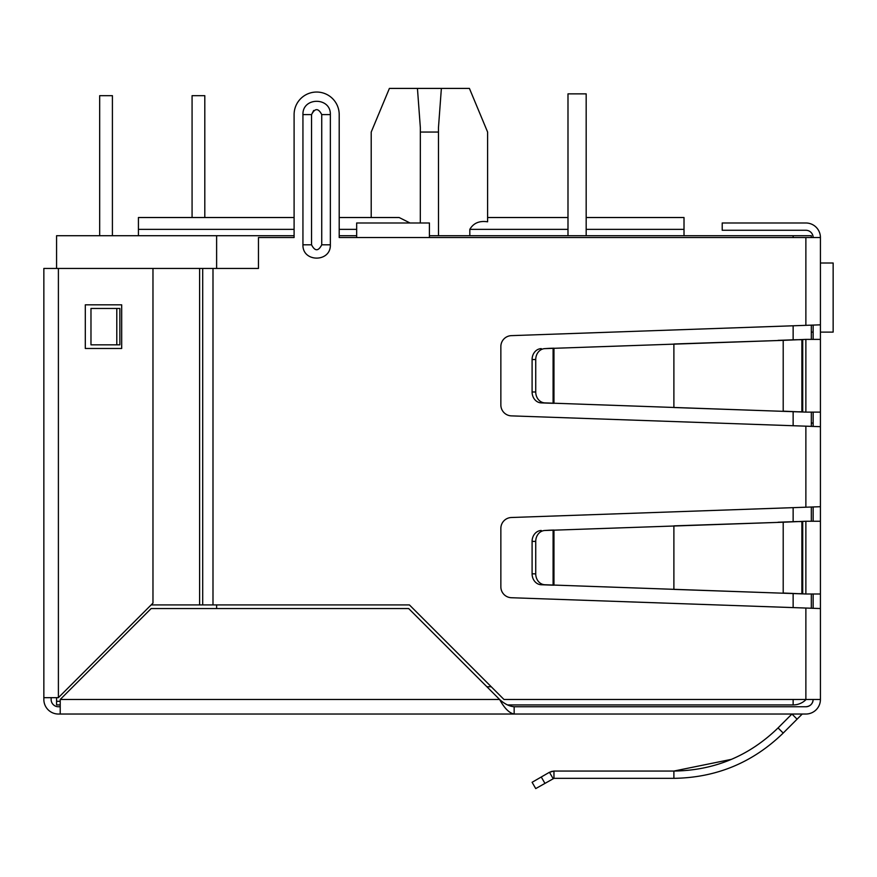 <?xml version="1.0" encoding="UTF-8"?>
<svg xmlns="http://www.w3.org/2000/svg" width="877" height="877" viewBox="0 0 877 877"><rect width="100%" height="100%" fill="white"/><g stroke="black" fill="none" stroke-linecap="round" stroke-linejoin="round"><path stroke-width="1.32" d="M820.423 324.83L820.423 426.682L511.379 415.873A10.908 10.908 0 0 1 500.855 404.966L500.855 346.547A10.908 10.908 0 0 1 511.379 335.639L820.423 324.83L820.423 237.535A14.547 14.547 0 0 0 805.875 222.988L722.209 222.988L722.209 230.267L805.875 230.267A7.279 7.279 0 0 1 813.143 237.535M820.423 495.79L820.423 503.058M811.324 423.043L813.143 423.043M820.423 426.682L820.423 699.473L503.968 699.473L409.406 604.911L199.616 604.911L199.616 268.45L258.452 268.45L258.452 237.535L294.102 237.535L294.102 114.591L294.102 217.529L138.423 217.529L138.423 235.716M801.896 714.371A1.162 1.162 0 0 1 802.707 714.031A1.162 1.162 0 0 0 801.896 714.371L797.083 719.173L791.942 714.031L778.052 727.921L783.205 733.062C752.773 762.628 716.345 777.724 673.887 778.337L553.957 778.337L553.957 771.058L673.887 771.058C714.295 770.488 749.013 756.106 778.052 727.921M731.484 759.339L673.887 771.058L673.887 778.337M544.902 783.304L541.262 777L532.098 782.295L535.737 788.587L553.957 778.337L553.091 778.568L549.451 772.275L553.957 771.058L551.074 771.541M805.875 706.752A7.279 7.279 0 0 0 813.143 699.473C812.716 703.891 810.293 706.314 805.875 706.752L514.152 706.752C509.307 706.325 504.461 703.902 499.605 699.473L408.671 608.55L151.151 608.55L60.217 699.473L60.217 714.031L58.397 714.031A14.547 14.547 0 0 1 43.85 699.473L43.85 268.45L199.616 268.45L199.616 604.911L151.151 604.911M514.152 706.752L514.152 714.031L511.379 714.031M820.423 699.473A14.547 14.547 0 0 1 805.875 714.031L802.707 714.031M797.083 719.173L783.205 733.062M541.262 777L549.451 772.275M820.423 521.245L805.875 521.245L805.875 593.992L820.423 593.992M805.875 593.992L783.205 593.027L783.205 522.221L805.875 521.245M801.896 521.563L796.754 521.563L801.896 521.563L801.896 593.674L802.718 593.882L796.754 593.674L801.896 593.674M778.052 593.027L544.902 584.751A10.908 9.45 -90 0 1 535.737 573.843L535.737 541.394A10.908 9.45 -90 0 1 544.902 530.486L783.205 522.221L673.887 525.86L673.887 589.388L796.754 593.674M778.052 522.221L796.754 521.563M549.451 585.047L553.091 585.047L553.091 530.201L549.451 530.201L553.957 530.048L553.957 585.2L541.262 584.751A10.908 9.45 90 0 1 532.098 573.843L532.098 541.394L535.737 541.394M544.902 530.486L549.451 530.201M541.262 530.486A10.908 9.45 90 0 0 532.098 541.394M820.423 339.388L805.875 339.388L805.875 412.124L820.423 412.124M805.875 412.124L783.205 411.16L783.205 340.353L805.875 339.388M801.896 339.706L796.754 339.706L801.896 339.706L801.896 411.806L802.718 412.015L796.754 411.806L801.896 411.806M778.052 411.16L544.902 402.894A10.908 9.45 -90 0 1 535.737 391.986L535.737 359.526A10.908 9.45 -90 0 1 544.902 348.618L783.205 340.353L673.887 343.992L673.887 407.52L796.754 411.806M778.052 340.353L796.754 339.706M549.451 403.179L553.091 403.179L553.091 348.333L549.451 348.333L553.957 348.18L553.957 403.332L541.262 402.894A10.908 9.45 90 0 1 532.098 391.986L532.098 359.526L535.737 359.526M544.902 348.618L549.451 348.333M541.262 348.618A10.908 9.45 90 0 0 532.098 359.526M813.143 339.388L813.143 325.181M813.143 426.332L813.143 412.124M813.143 521.245L813.143 507.049M813.143 608.199L813.143 593.992M60.217 706.752L58.397 706.752A7.279 7.279 0 0 1 51.129 699.473L51.129 697.664M805.875 714.031L514.152 714.031C509.296 713.154 504.45 708.309 499.605 699.473L60.217 699.473M514.152 714.031L60.217 714.031M820.423 608.55L511.379 597.73A10.908 10.908 0 0 1 500.855 586.834L500.855 528.414A10.908 10.908 0 0 1 511.379 517.507L820.423 506.698M820.423 237.535L429.412 237.535L429.412 222.988L356.665 222.988L356.665 237.535L339.202 237.535L339.202 114.591L339.202 217.529L399.167 217.529L410.041 222.988M313.681 110.458L311.554 114.591L311.554 217.529M339.202 114.591A22.55 22.55 0 0 0 316.652 92.041A22.55 22.55 0 0 0 294.102 114.591M116.794 308.463L119.875 308.463L119.875 344.836L90.978 344.836L90.978 308.463L116.794 308.463L116.794 344.836M330.355 244.815C330.947 262.541 302.357 262.541 302.938 244.815L302.938 114.591C302.357 96.876 330.947 96.876 330.355 114.591L330.355 244.815L321.738 244.815C318.351 251.392 314.953 251.392 311.554 244.815L311.554 114.591C314.953 108.014 318.351 108.014 321.738 114.591L321.738 244.815M58.397 706.752A7.279 7.279 0 0 1 51.129 699.473A7.279 7.279 0 0 0 58.397 706.752M43.85 697.664L58.397 697.664L152.971 603.091L152.971 268.45M85.31 304.823L121.684 304.823L121.684 348.476L85.31 348.476L85.31 304.823M371.212 217.529L371.212 132.054L389.399 88.413L469.414 88.413L487.601 132.054L487.601 221.804L487.601 132.054L487.601 217.529L567.989 217.529L567.989 93.861L567.989 235.716M438.5 235.716L438.467 127.603L441.372 88.413M793.137 699.473L793.137 704.933A18.187 18.187 0 0 0 806.127 699.473A18.187 18.187 0 0 1 793.137 704.933L507.465 704.933M60.217 704.933L56.577 704.933L56.577 697.664M294.102 235.716L56.577 235.716L56.577 268.45M60.217 701.293L56.577 701.293M339.202 235.716L356.665 235.716M429.412 235.716L811.324 235.716L811.324 237.535M216.619 235.716L216.619 268.45M216.619 604.911L216.619 608.55M811.324 325.235L811.324 339.388M811.324 412.124L811.324 426.277M811.324 507.092L811.324 521.245M811.324 593.992L811.324 608.145M684.016 235.716L684.016 229.357L586.176 229.357M487.601 221.804C479.39 220.565 473.459 223.087 469.82 229.357L469.82 235.716M586.176 217.529L684.016 217.529L684.016 229.357M417.441 88.413L420.346 127.603L420.313 222.988M420.313 132.054L438.5 132.054M204.801 217.529L204.801 95.681L192.074 95.681L192.074 217.529M99.682 235.716L99.682 95.681L112.409 95.681L112.409 235.716M833.15 297.555L833.15 263.001L833.15 332.109L820.423 332.109M833.15 263.001L820.423 263.001M811.324 332.109L813.143 332.109M586.176 235.716L586.176 93.861L567.989 93.861M802.718 593.882L802.718 521.355M544.902 584.751L541.262 584.751M535.737 573.843L532.098 573.843M802.718 412.015L802.718 339.498M544.902 402.894L541.262 402.894M535.737 391.986L532.098 391.986M805.875 608.024L805.875 699.473M805.875 237.535L805.875 325.356M805.875 426.156L805.875 507.224M429.412 237.535L356.665 237.535M212.99 268.45L212.99 604.911M330.355 114.591L321.738 114.591M302.938 244.815L311.554 244.815L311.554 114.591L302.938 114.591M202.697 268.45L202.697 604.911M58.397 697.664L58.397 268.45M491.241 686.746L486.878 686.746M793.137 607.575L793.137 593.554M793.137 521.694L793.137 507.673M793.137 425.707L793.137 411.686M793.137 339.827L793.137 325.805M793.137 237.535L793.137 235.716M567.989 229.357L469.82 229.357M356.665 229.357L339.202 229.357M294.102 229.357L138.423 229.357"/></g></svg>
